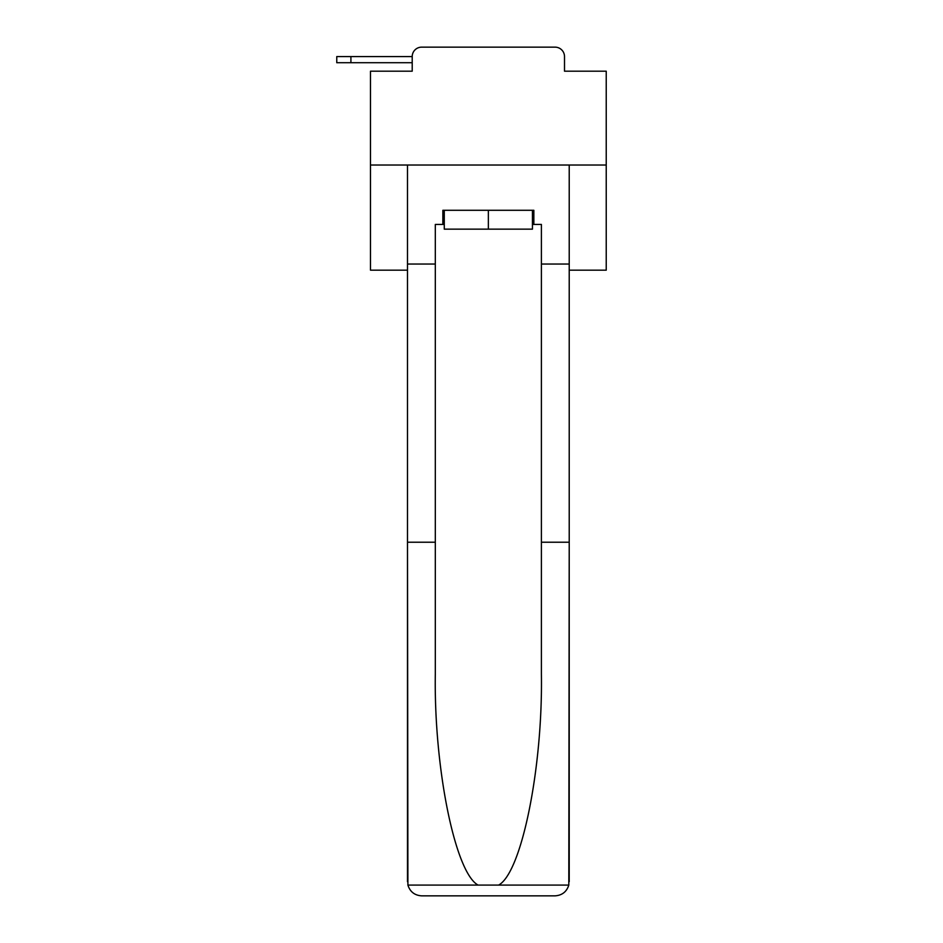 <?xml version="1.0" encoding="UTF-8"?>
<svg xmlns="http://www.w3.org/2000/svg" width="943" height="943" viewBox="0 0 943 943"><rect width="100%" height="100%" fill="white"/><g stroke="black" fill="none" stroke-linecap="round" stroke-linejoin="round"><path stroke-width="1.41" d="M412.209 56.58L412.209 71.197L412.209 62.709L336.769 62.709L336.769 56.58L336.769 62.709L336.769 56.58L336.769 62.709L336.769 56.58L336.769 62.709L336.769 56.58L336.769 62.709L336.769 56.58L336.769 62.709L336.769 56.58L336.769 62.709L336.769 56.58L336.769 62.709L336.769 56.58L336.769 62.709L336.769 56.58L336.769 62.709L336.769 56.58L336.769 62.709L336.769 56.58L336.769 62.709L336.769 56.58L336.769 62.709L336.769 56.58L336.769 62.709L336.769 56.58L336.769 62.709L336.769 56.58L336.769 62.709L336.769 56.58L336.769 62.709L336.769 56.58L336.769 62.709L336.769 56.58L336.769 62.709L336.769 56.58L336.769 62.709L336.769 56.58L336.769 62.709L336.769 56.58L336.769 62.709L336.769 56.58L336.769 62.709L336.769 56.58L336.769 62.709L336.769 56.58L336.769 62.709L336.769 56.58L336.769 62.709L336.769 56.58L336.769 62.709L336.769 56.58L336.769 62.709L336.769 56.58L336.769 62.709L336.769 56.58L412.209 56.58A9.43 9.43 0 0 1 421.639 47.15L451.579 47.15M569.218 270.169L606.231 270.169L606.231 71.197L564.503 71.197L564.503 56.58A9.43 9.43 0 0 0 555.073 47.15L421.639 47.15M606.231 165.025L370.481 165.025L370.481 71.197L412.209 71.197M370.481 165.025L370.481 270.169L407.494 270.169M525.133 47.15L555.073 47.15M564.503 71.197L564.503 56.58M532.441 224.434L533.856 224.434L533.856 210.289L442.856 210.289L442.856 224.434L435.312 224.434L435.312 542.225L407.494 542.225L407.906 885.088C410.052 891.783 414.625 895.367 421.639 895.85L555.073 895.85C562.087 895.367 566.66 891.783 568.806 885.088L569.218 542.225L569.218 881.705M519.239 895.85L555.073 895.85L519.239 895.85M435.312 542.225L435.312 674.115C433.851 767.814 455.127 872.782 478.089 885.088L498.623 885.088C521.585 872.782 542.862 767.814 541.4 674.115L541.4 224.434L533.856 224.434M407.494 881.705L407.494 165.025L569.218 165.025L569.218 264.04L541.4 264.04M435.312 264.04L407.494 264.04M569.218 264.04L569.218 542.225L541.4 542.225M442.856 224.434L444.271 224.434M444.271 210.289L444.271 229.149L532.441 229.149L532.441 210.289M488.356 210.289L488.356 229.149M336.769 56.58L336.769 62.709M407.906 885.088L478.089 885.088M498.623 885.088L568.806 885.088M350.914 56.58L350.914 62.709"/></g></svg>
